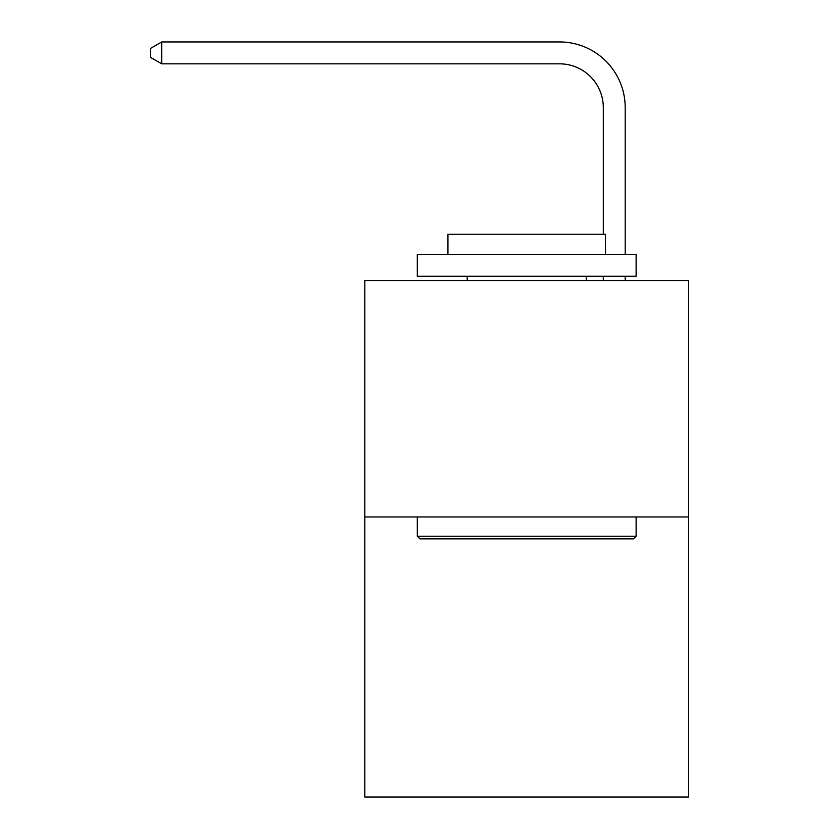 <?xml version="1.0" encoding="UTF-8"?>
<svg xmlns="http://www.w3.org/2000/svg" width="839" height="839" viewBox="0 0 839 839"><rect width="100%" height="100%" fill="white"/><g stroke="black" fill="none" stroke-linecap="round" stroke-linejoin="round"><path stroke-width="1.26" d="M688.651 516.96L688.651 280.635L364.797 280.635L364.797 797.05L688.651 797.05L688.651 516.96L364.797 516.96M603.304 234.249L603.304 107.591A43.764 43.764 0 0 0 559.54 63.827L161.728 63.827L150.349 57.272L150.349 48.515L161.728 41.95L559.54 41.95A65.641 65.641 0 0 1 625.191 107.591L625.191 254.374M603.304 107.591A43.764 43.764 0 0 0 559.54 63.827A43.764 43.764 0 0 1 603.304 107.591A43.764 43.764 0 0 0 559.54 63.827A43.764 43.764 0 0 1 603.304 107.591A43.764 43.764 0 0 0 559.54 63.827A43.764 43.764 0 0 1 603.304 107.591A43.764 43.764 0 0 0 559.54 63.827A43.764 43.764 0 0 1 603.304 107.591A43.764 43.764 0 0 0 559.54 63.827A43.764 43.764 0 0 1 603.304 107.591A43.764 43.764 0 0 0 559.54 63.827A43.764 43.764 0 0 1 603.304 107.591A43.764 43.764 0 0 0 559.54 63.827A43.764 43.764 0 0 1 603.304 107.591A43.764 43.764 0 0 0 559.54 63.827A43.764 43.764 0 0 1 603.304 107.591A43.764 43.764 0 0 0 559.54 63.827A43.764 43.764 0 0 1 603.304 107.591A43.764 43.764 0 0 0 559.54 63.827A43.764 43.764 0 0 1 603.304 107.591A43.764 43.764 0 0 0 559.54 63.827A43.764 43.764 0 0 1 603.304 107.591A43.764 43.764 0 0 0 559.54 63.827A43.764 43.764 0 0 1 603.304 107.591A43.764 43.764 0 0 0 559.54 63.827A43.764 43.764 0 0 1 603.304 107.591A43.764 43.764 0 0 0 559.54 63.827A43.764 43.764 0 0 1 603.304 107.591A43.764 43.764 0 0 0 559.54 63.827A43.764 43.764 0 0 1 603.304 107.591A43.764 43.764 0 0 0 559.54 63.827A43.764 43.764 0 0 1 603.304 107.591A43.764 43.764 0 0 0 559.54 63.827A43.764 43.764 0 0 1 603.304 107.591A43.764 43.764 0 0 0 559.54 63.827A43.764 43.764 0 0 1 603.304 107.591A43.764 43.764 0 0 0 559.54 63.827A43.764 43.764 0 0 1 603.304 107.591A43.764 43.764 0 0 0 559.54 63.827A43.764 43.764 0 0 1 603.304 107.591A43.764 43.764 0 0 0 559.54 63.827A43.764 43.764 0 0 1 603.304 107.591A43.764 43.764 0 0 0 559.54 63.827A43.764 43.764 0 0 1 603.304 107.591A43.764 43.764 0 0 0 559.54 63.827A43.764 43.764 0 0 1 603.304 107.591M161.728 41.95L559.54 41.95L161.728 41.95L559.54 41.95L161.728 41.95L559.54 41.95L161.728 41.95L559.54 41.95L161.728 41.95L559.54 41.95L161.728 41.95L559.54 41.95L161.728 41.95L559.54 41.95L161.728 41.95L559.54 41.95L161.728 41.95L559.54 41.95L161.728 41.95L559.54 41.95L161.728 41.95L559.54 41.95L161.728 41.95L559.54 41.95L161.728 41.95L559.54 41.95L161.728 41.95L559.54 41.95L161.728 41.95L559.54 41.95L161.728 41.95L559.54 41.95L161.728 41.95L559.54 41.95L161.728 41.95L559.54 41.95L161.728 41.95L559.54 41.95L161.728 41.95L559.54 41.95L161.728 41.95L559.54 41.95L161.728 41.95L559.54 41.95L161.728 41.95L559.54 41.95L161.728 41.95L161.728 63.827M633.508 538.848L419.94 538.848L417.308 536.215L636.13 536.215L633.508 538.848M417.308 254.374L636.13 254.374L636.13 276.262L417.308 276.262L417.308 254.374M605.496 254.374L605.496 234.249L447.942 234.249L447.942 254.374M417.308 516.96L417.308 536.215M636.13 516.96L636.13 536.215M467.208 276.262L467.208 280.635M586.241 276.262L586.241 280.635M625.191 276.262L625.191 280.635M603.304 280.635L603.304 276.262"/></g></svg>
